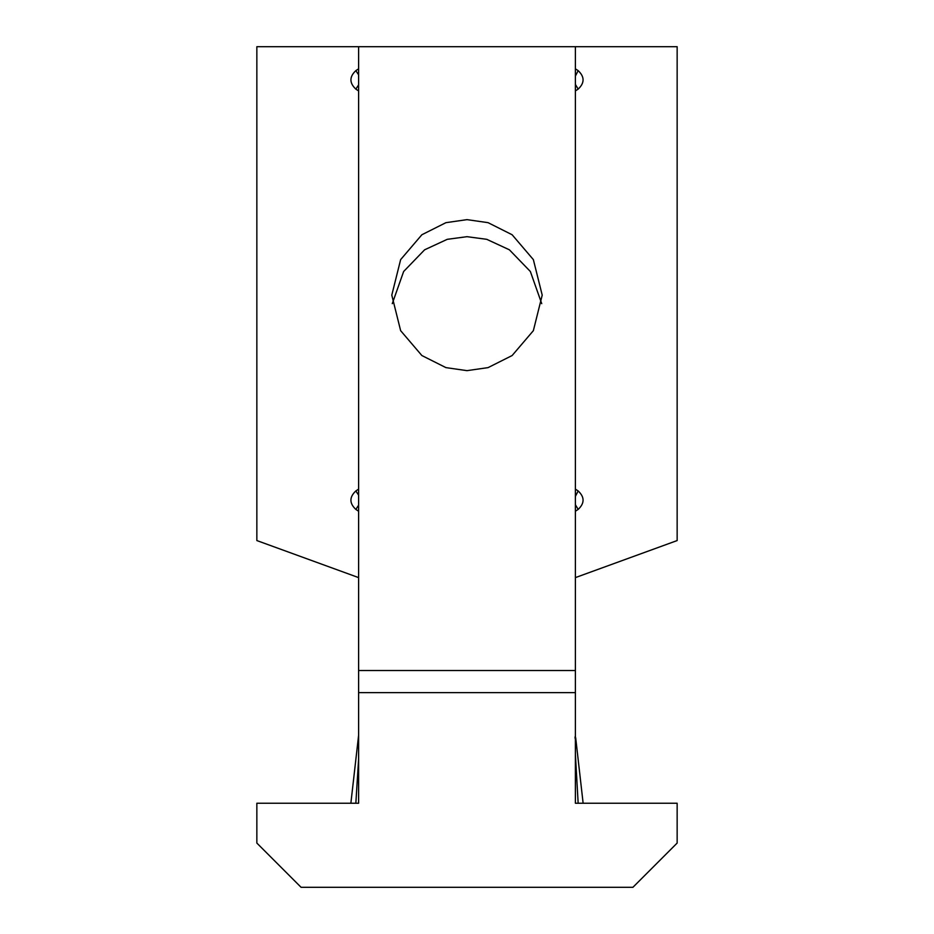 <?xml version="1.0" encoding="UTF-8"?>
<svg xmlns="http://www.w3.org/2000/svg" width="934" height="934" viewBox="0 0 934 934"><rect width="100%" height="100%" fill="white"/><g stroke="black" fill="none" stroke-linecap="round" stroke-linejoin="round"><path stroke-width="1.4" d="M392.268 303.655L403.64 271.502L424.608 249.81L447.246 239.326L467 236.676L486.754 239.326L509.392 249.81L530.36 271.502L541.732 303.655M467 370.646L445.938 367.622L421.876 355.539L400.639 330.671L391.79 295.144L400.639 259.617L421.876 234.749L445.938 222.666L467 219.642L488.062 222.666L512.124 234.749L533.361 259.617L542.21 295.144L533.361 330.671L512.124 355.539L488.062 367.622L467 370.646M575.531 737.732L575.029 736.949L575.146 738.572M575.671 737.708L583.131 803.24M358.609 495.148L358.609 505.212L355.842 509.415C349.281 503.263 349.281 497.11 355.842 490.945L358.609 495.148M358.609 759.073L358.609 735.315L358.609 759.073L355.842 803.24M575.391 577.609L677.15 540.564L677.15 46.7L575.391 46.7L575.391 803.24L677.15 803.24L677.15 843.063L632.913 887.3L301.087 887.3L256.85 843.063L256.85 803.24L358.609 803.24L358.609 46.7L256.85 46.7L256.85 540.564L358.609 577.609M355.842 89.115C349.293 82.963 349.293 76.798 355.842 70.645L358.609 74.848L358.609 84.912L355.842 89.115L358.609 90.937M575.391 46.7L358.609 46.7M575.391 504.699L578.158 509.415C584.707 503.263 584.707 497.098 578.158 490.945L575.391 489.124M575.391 754.263L578.158 803.24M575.391 84.399L578.158 89.115C584.707 82.963 584.707 76.798 578.158 70.645L575.391 68.824M358.609 489.124L355.842 490.945M358.609 511.237L355.842 509.415M355.842 70.645L358.609 68.824M575.391 692.631L358.609 692.631M578.158 509.415L575.391 511.237M578.158 89.115L575.391 90.937M578.158 70.645L575.391 76.063M578.158 490.945L575.391 496.363M575.391 81.351L575.391 78.713M358.609 501.581L358.609 498.779M575.391 78.176L575.391 81.923M575.391 498.476L575.391 502.223M575.391 670.519L358.609 670.519M358.609 735.315L350.869 803.24"/></g></svg>
